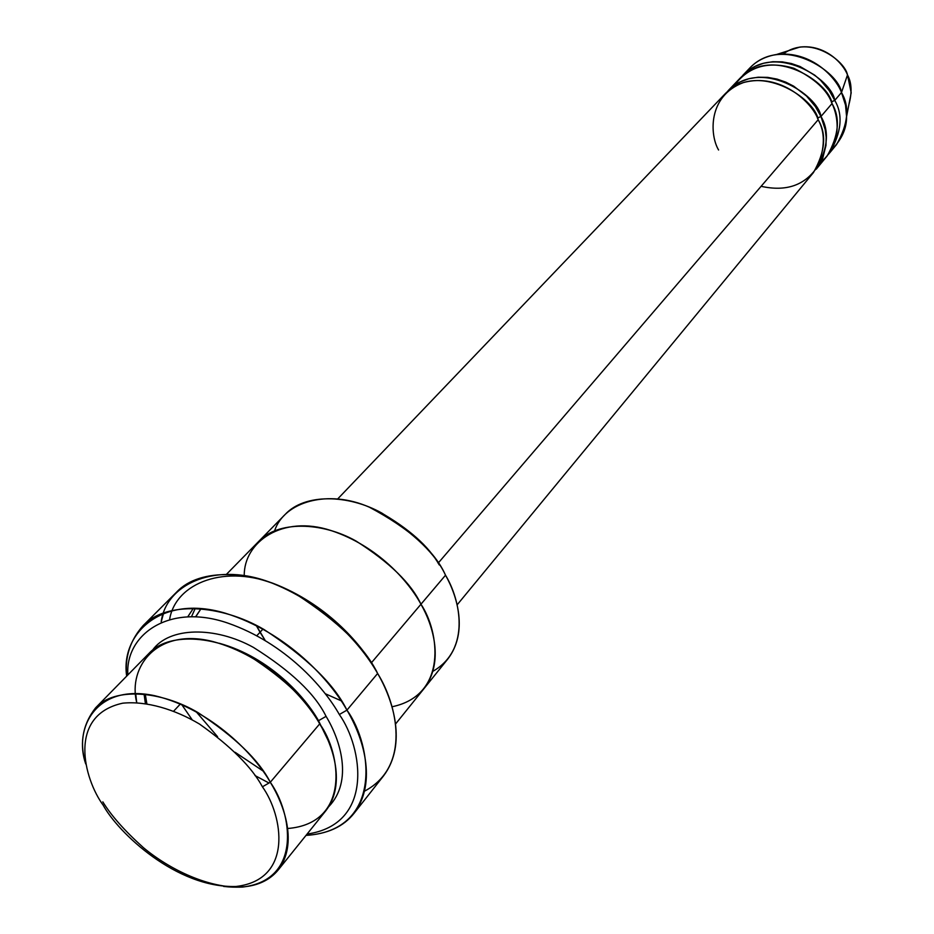 <?xml version="1.0" encoding="UTF-8"?>
<svg xmlns="http://www.w3.org/2000/svg" width="934" height="934" viewBox="0 0 934 934"><rect width="100%" height="100%" fill="white"/><g stroke="black" fill="none" stroke-linecap="round" stroke-linejoin="round"><path stroke-width="1.4" d="M339.334 714.51C362.661 747.469 374.767 824.29 307.064 834.074C374.767 824.29 362.661 747.469 339.334 714.51C324.226 687.669 285.535 643.106 227.639 623.025C168.459 602.675 125.039 635.237 127.865 674.92C125.039 635.237 168.459 602.675 227.639 623.025C285.535 643.106 324.226 687.669 339.334 714.51L346.934 710.144L339.334 714.51M306.013 835.393C383.08 830.665 372.794 745.601 346.934 710.144C362.847 736.751 377.71 781.84 354.079 813.292C343.537 826.648 327.507 834.015 306.013 835.393M195.93 711.451L217.575 736.704L195.93 711.451M235.123 752.29L262.758 770.795L235.123 752.29M354.079 813.292L383.594 775.815C407.317 744.281 393.074 699.706 377.628 673.484L376.227 670.577C362.275 645.744 329.725 606.843 278.134 585.338C225.736 563.225 175.802 582.711 169.684 619.079C175.802 582.711 225.736 563.225 278.134 585.338C329.725 606.843 362.275 645.744 376.227 670.577L377.628 673.484C396.88 703.956 411.836 766.149 364.575 791.133M268.969 783.019L254.97 775.535L268.969 783.019M192.147 719.74L181.605 704.411L192.147 719.74M424.421 688.089L447.83 658.972C468.179 632.458 457.438 596.137 445.518 575.204C460.228 599.266 471.296 649.282 432.874 671.336M262.419 786.802C283.025 815.592 293.696 879.746 236.15 886.471C176.374 888.339 117.906 832.381 103.195 805.225C117.906 832.381 176.374 888.339 236.15 886.471C293.696 879.746 283.025 815.592 262.419 786.802C251.818 767.176 230.838 746.254 199.467 724.025C174.728 709.326 146.405 700.792 122.716 703.185C67.05 715.327 83.943 779.038 103.195 805.225C83.943 779.038 67.05 715.327 122.716 703.185C146.405 700.792 174.728 709.326 199.467 724.025C230.838 746.254 251.818 767.176 262.419 786.802L270.3 782.26L262.419 786.802M102.81 801.862C111.298 815.697 124.841 830.968 143.439 847.687C169.696 869.589 208.912 888.549 242.338 887.09C302.908 880.073 291.957 812.592 270.3 782.26C284.403 805.05 298.168 843.846 278.18 870.009C266.68 883.891 248.479 889.355 223.6 886.413M278.18 870.009L325.919 810.63C346.059 784.291 333.181 746.149 319.708 723.862L270.3 782.26L319.708 723.862C341.05 753.084 350.986 823.414 287.637 828.505M327.717 739.576L318.506 720.698C305.92 697.978 270.23 657.326 219.268 643.257C270.23 657.326 305.92 697.978 318.506 720.698L326.071 716.355C315.062 693.857 290.836 670.869 253.383 647.379C215.392 626.294 169.264 626.632 152.557 650.122C169.264 626.632 215.392 626.294 253.383 647.379C290.836 670.869 315.062 693.857 326.071 716.355C340.186 739.495 353.414 780.941 328.768 806.637C353.414 780.941 340.186 739.495 326.071 716.355L318.506 720.698L327.717 739.576M144.07 694.032L145.342 703.232L144.07 694.032M135.699 693.553L136.691 702.45C127.83 667.168 156.784 627.45 212.567 641.46C267.136 655.972 306.013 699.192 319.708 723.862C308.967 702.158 285.711 679.66 249.938 656.369C213.723 635.248 168.027 632.47 148.926 653.438L95.595 707.844C114.52 686.992 160.94 690.635 198.136 712.677C234.913 736.914 258.963 760.113 270.3 782.26C255.729 756.353 212.275 709.326 154.67 695.702C96.027 683.151 73.296 728.52 85.741 763.989C79.297 743.254 82.577 724.539 95.595 707.844M829.859 152.662L836.549 144.548C848.224 124.047 849.882 106.698 841.487 92.513L834.739 100.393C843.192 114.66 841.569 132.079 829.859 152.662L828.47 154.262M783.334 53.985C809.498 34.044 845.072 60.768 847.488 74.93C851.703 82.566 852.182 92.431 848.913 104.515L851.189 92.723L847.488 74.93L841.487 92.513L845.55 105.18L846.578 116.668C846.741 127.935 842.199 138.512 832.953 148.389M734.568 85.227C748.566 66.407 768.332 60.757 793.865 68.275C814.88 78.631 827.594 90.4 832.019 103.569C838.545 116.738 842.328 144.058 821.009 162.002M746.675 71.766C753.61 62.426 763.58 56.67 776.574 54.487C811.354 50.424 836.257 77.826 841.487 92.513C838.954 71.533 782.529 34.254 750.072 67.738L742.799 75.339C775.36 41.75 832.147 79.308 834.739 100.393L831.283 101.993L834.739 100.393L829.252 90.598L820.531 80.219L814.717 75.152L800.064 66.512L791.413 63.535L782.178 61.854L772.745 61.714L763.545 63.255L754.999 66.442L747.527 71.089L741.374 76.903M718.585 149.989C709.688 135.126 707.645 96.039 743.301 82.624C780.649 72.245 812.743 103.102 818.161 119.739C825.154 132.044 825.037 147.537 817.787 166.205C805.353 185.224 786.463 191.937 761.105 186.31M817.402 118.128L820.963 116.47L815.382 106.558L806.521 96.039L793.69 86.173L785.763 82.134L777.006 79.086L767.678 77.37L758.139 77.207L748.834 78.725L740.23 81.912L732.7 86.593L727.983 90.843C760.731 57.044 818.266 95.175 820.963 116.47C829.555 130.912 827.968 148.494 816.223 169.206L822.644 158.558L825.971 145.494L826.17 137.17L825.177 129.476L820.963 116.47L832.019 103.569L820.963 116.47L817.402 118.128M163.719 612.751L161.197 621.904C166.077 583.271 217.353 560.727 273.16 583.54C328.044 605.757 362.917 647.25 377.628 673.484L346.934 710.144L377.628 673.484C365.334 647.881 338.271 621.519 296.428 594.398C254.001 569.857 199.946 567.078 176.678 592.051L142.96 625.78C166.135 600.866 220.763 604.24 263.948 629.469C306.562 657.291 334.22 684.178 346.934 710.144C330.963 681.423 287.999 632.587 225.304 613.206C161.173 593.896 120.252 634.174 126.685 676.123C124.712 657.139 130.141 640.35 142.96 625.78M173.817 711.007L180.449 703.909L173.817 711.007M201.067 608.606L195.603 616.79L201.067 608.606M187.862 616.662L193.455 608.186L187.862 616.662M195.311 608.244L191.528 616.65M244.241 575.589C243.832 542.035 282.29 514.564 330.846 530.477C378.387 546.11 409.022 582.127 420.954 604.24L445.518 575.204L420.942 604.24C433.154 625.453 444.304 662.136 423.966 688.65C444.304 662.148 433.166 625.453 420.954 604.24L371.452 662.731L420.954 604.24C411.334 583.505 389.7 562.431 356.029 541.031C321.845 521.756 277.795 520.588 258.473 541.662L226.717 574.06M341.108 700.769L325.301 693.74L341.108 700.769M265.069 640.245L260.014 632.271L263.073 628.979L260.014 632.271L265.069 640.245L260.014 632.271L256.908 635.61L260.014 632.271L256.22 625.371L265.069 640.245M457.111 604.87L813.444 172.568C825.212 151.822 826.777 134.216 818.161 119.739L438.116 563.179L818.161 119.739C815.44 98.397 757.754 60.161 724.971 93.984L337.758 498.873M816.223 169.206L827.162 155.931C838.872 135.325 840.495 117.871 832.019 103.569C829.404 82.437 772.465 44.774 739.868 78.409L727.983 90.843M379.508 511.867C408.905 528.632 428.823 546.332 439.272 564.953M420.954 604.24C439.295 631.127 448.203 695.211 391.965 706.781M256.22 625.371L260.014 632.271L256.22 625.371M274.608 530.781C284.24 501.511 328.278 489.019 369.339 507.185C409.582 528.656 434.987 551.329 445.518 575.204C436.178 554.714 414.929 533.991 381.784 513.046C348.102 494.214 304.472 493.397 285.139 514.471L258.987 541.148M834.739 100.393L841.487 92.513L847.488 74.93C843.635 64.131 825.469 44.05 799.796 47.085L788.354 50.728M145.237 694.16L146.825 703.442M851.189 92.723L846.578 116.668M201.079 608.618L195.766 616.802M423.978 688.65L395.549 724.002M799.796 47.085L776.574 54.487"/></g></svg>
